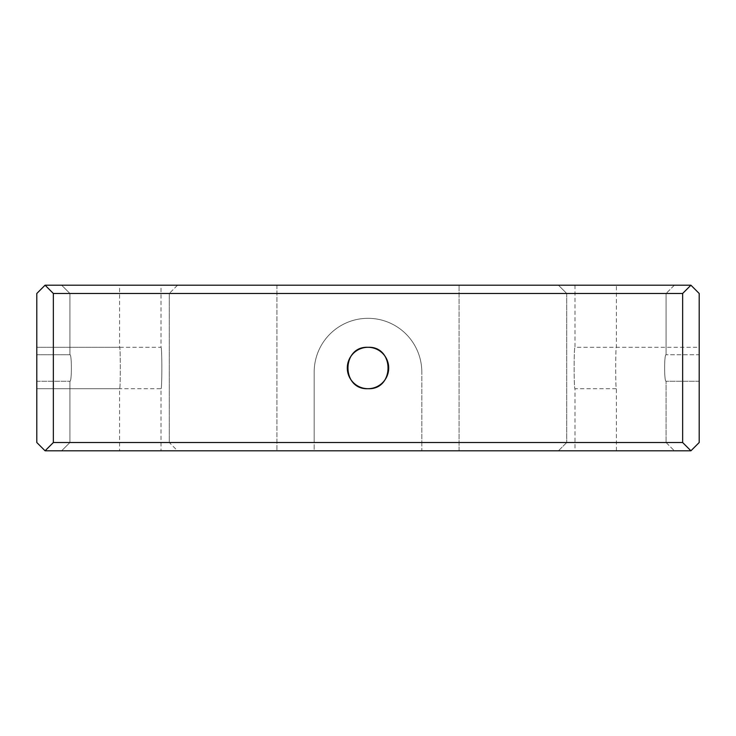 <?xml version="1.0" encoding="UTF-8"?>
<svg xmlns="http://www.w3.org/2000/svg" width="736" height="736" viewBox="0 0 736 736"><rect width="100%" height="100%" fill="white"/><g stroke="black" fill="none" stroke-linecap="round" stroke-linejoin="round"><path stroke-width="0.55" stroke-dasharray="3.68 2.76" d="M575 285.2L575 347.3L699.2 347.3L699.2 388.7L699.2 347.3L699.2 388.7L699.2 347.3L616.4 347.3C615.462 346.021 615.462 389.96 616.4 388.7L575 388.7C573.878 390.006 573.868 346.04 575 347.3C573.868 346.021 573.878 389.96 575 388.7L575 450.8L161 450.8L161 388.7L36.8 388.7L36.8 347.3L36.8 388.7L36.8 347.3L36.8 388.7L119.6 388.7C120.538 389.979 120.538 346.04 119.6 347.3L36.8 347.3L161 347.3L161 285.2L575 285.2L161 285.2M699.2 381.248L666.08 381.248L699.2 381.248L666.08 381.248L666.08 442.52L674.36 450.8L558.44 450.8L566.72 442.52L666.08 442.52L566.72 442.52L666.08 442.52L566.72 442.52L666.08 442.52L566.72 442.52L566.72 293.48L566.72 442.52L566.72 293.48L558.44 285.2L566.72 293.48L558.44 285.2L674.36 285.2L666.08 293.48L566.72 293.48L666.08 293.48L566.72 293.48L666.08 293.48L566.72 293.48L666.08 293.48L666.08 354.752C664.13 353.933 664.139 382.067 666.08 381.248C664.139 382.067 664.13 353.933 666.08 354.752C664.13 353.933 664.139 382.067 666.08 381.248C664.139 382.067 664.13 353.933 666.08 354.752C664.13 353.933 664.139 382.067 666.08 381.248C664.139 382.067 664.13 353.933 666.08 354.752L699.2 354.752L699.2 381.248L699.2 354.752L699.2 381.248L699.2 354.752L699.2 381.248L699.2 354.752L666.08 354.752L699.2 354.752M161 388.7C162.132 389.979 162.122 346.04 161 347.3C162.122 345.994 162.132 389.96 161 388.7M61.64 285.2L177.56 285.2L61.64 285.2L177.56 285.2L169.28 293.48L177.56 285.2L61.64 285.2L177.56 285.2L61.64 285.2L69.92 293.48L69.92 354.752L69.92 293.48L61.64 285.2L69.92 293.48L169.28 293.48L69.92 293.48L169.28 293.48L69.92 293.48L169.28 293.48L69.92 293.48L69.92 354.752C71.861 353.933 71.87 382.067 69.92 381.248L36.8 381.248L36.8 354.752L36.8 381.248L36.8 354.752L36.8 381.248L36.8 354.752L36.8 381.248L69.92 381.248L36.8 381.248M36.8 354.752L69.92 354.752C71.861 353.933 71.87 382.067 69.92 381.248L69.92 442.52L69.92 381.248C71.87 382.067 71.861 353.933 69.92 354.752C71.861 353.933 71.87 382.067 69.92 381.248C71.87 382.067 71.861 353.933 69.92 354.752L36.8 354.752L69.92 354.752C71.861 353.933 71.87 382.067 69.92 381.248L69.92 442.52L61.64 450.8L177.56 450.8L61.64 450.8L177.56 450.8L61.64 450.8L177.56 450.8L61.64 450.8L69.92 442.52L169.28 442.52L177.56 450.8M558.44 285.2L674.36 285.2L558.44 285.2L674.36 285.2L558.44 285.2L674.36 285.2L666.08 293.48L674.36 285.2M666.08 442.52L674.36 450.8L558.44 450.8L674.36 450.8L558.44 450.8L674.36 450.8L666.08 442.52L666.08 381.248L666.08 442.52M558.44 450.8L566.72 442.52L558.44 450.8L674.36 450.8M177.56 285.2L169.28 293.48L169.28 442.52L69.92 442.52L169.28 442.52L169.28 293.48L169.28 442.52L69.92 442.52L169.28 442.52L69.92 442.52L61.64 450.8M666.08 293.48L666.08 354.752L666.08 293.48M119.6 450.8L616.4 450.8L119.6 450.8L119.6 388.7C120.538 389.96 120.538 346.003 119.6 347.3L119.6 285.2L616.4 285.2L119.6 285.2M616.4 450.8L616.4 388.7C615.462 389.997 615.462 346.04 616.4 347.3L616.4 285.2M53.36 442.52L45.08 450.8L314.18 450.8L314.18 372.14A53.82 53.82 0 0 1 368 318.32A53.82 53.82 0 0 1 421.82 372.14A53.82 53.82 0 0 0 368 318.32A53.82 53.82 0 0 0 314.18 372.14L314.18 442.52L53.36 442.52L53.36 293.48L682.64 293.48L682.64 442.52L421.82 442.52L421.82 372.14L421.82 450.8L459.08 450.8L459.08 285.2L459.08 450.8L575 450.8M421.82 442.52L421.82 450.8L690.92 450.8L699.2 442.52L699.2 293.48L690.92 285.2L45.08 285.2L53.36 293.48M161 450.8L314.18 450.8L314.18 442.52M45.08 285.2L36.8 293.48L36.8 442.52L45.08 450.8M276.92 285.2L276.92 450.8L276.92 285.2M690.92 450.8L682.64 442.52M682.64 293.48L690.92 285.2"/><path stroke-width="1.1" d="M368 347.3A20.7 20.7 0 0 0 347.3 368A20.7 20.7 0 0 0 368 388.7C341.292 389.979 341.292 346.04 368 347.3C394.662 346.003 394.754 389.96 368 388.7A20.7 20.7 0 0 0 388.7 368A20.7 20.7 0 0 0 368 347.3M53.36 293.48L45.08 285.2L690.92 285.2L699.2 293.48L699.2 442.52L690.92 450.8L45.08 450.8L53.36 442.52L682.64 442.52L682.64 293.48L53.36 293.48L53.36 442.52M45.08 450.8L36.8 442.52L36.8 293.48L45.08 285.2M690.92 285.2L682.64 293.48M682.64 442.52L690.92 450.8"/></g></svg>
